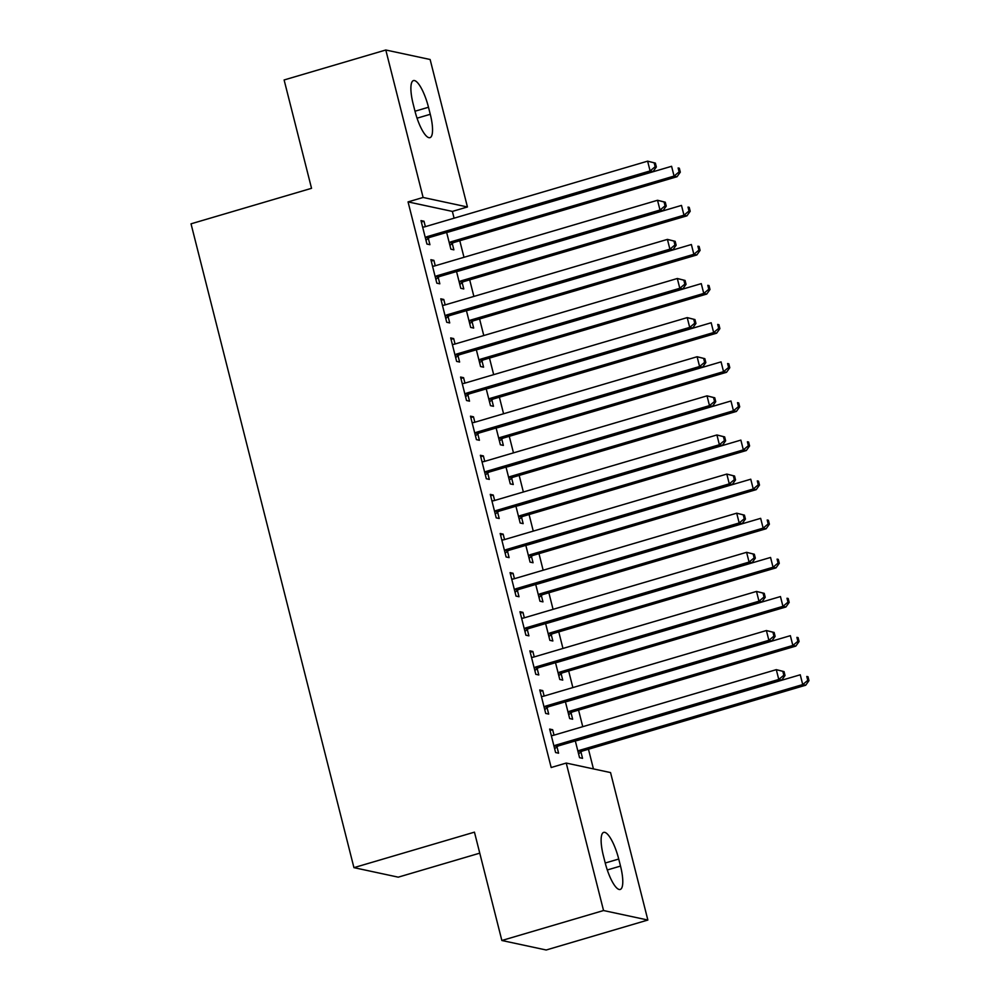 <?xml version="1.0" encoding="UTF-8"?>
<svg xmlns="http://www.w3.org/2000/svg" width="1000" height="1000" viewBox="0 0 1000 1000"><rect width="100%" height="100%" fill="white"/><g stroke="black" fill="none" stroke-linecap="round" stroke-linejoin="round"><path stroke-width="1.5" d="M593.438 768.9L588.462 749.237M582.75 726.688L578.562 710.113M572.863 687.575L568.663 671M562.962 648.45L558.763 631.888M553.062 609.338L548.875 592.775M543.162 570.225L538.975 553.663M533.263 531.112L529.075 514.538M523.362 492L519.175 475.425M513.475 452.875L509.275 436.312M503.575 413.762L499.387 397.2M493.675 374.65L489.487 358.088M483.775 335.538L479.588 318.962M473.875 296.413L469.688 279.85M463.988 257.3L459.787 240.738M454.087 218.188L452.375 211.412L467.438 206.975L423.113 197.463L385.8 50L430.125 59.5L467.438 206.975M610.55 772.575L647.862 920.037L603.55 910.537L566.237 763.062L610.55 772.575M603.55 910.537L501.863 940.5L546.188 950L647.862 920.037M479.762 853.15L398.25 877.163L353.938 867.65L191.025 223.825L311.537 188.312L284.113 79.963L385.8 50M571.05 712.887L572.65 719.212L569.663 718.575L565.413 701.8M540.125 691.388L542.762 690.612L539.763 689.963L545.7 713.438L548.7 714.075L547.087 707.75M542.762 690.612L544.125 696.038M551.25 634.65L552.85 640.987L549.862 640.337L545.612 623.562M520.325 613.15L522.962 612.375L519.963 611.737L525.9 635.2L528.9 635.85L527.3 629.513M522.962 612.375L524.338 617.8M531.462 556.425L533.062 562.75L530.062 562.112L525.825 545.337M500.525 534.925L503.162 534.15L500.175 533.5L506.112 556.975L509.1 557.612L507.5 551.287M503.162 534.15L504.538 539.575M511.662 478.188L513.263 484.525L510.275 483.888L506.025 467.1M480.737 456.7L483.375 455.913L480.375 455.275L486.312 478.75L489.312 479.387L487.713 473.05M483.375 455.913L484.738 461.35M491.863 399.963L493.475 406.3L490.475 405.65L486.225 388.875M460.938 378.462L463.575 377.688L460.575 377.05L466.525 400.513L469.513 401.163L467.912 394.825M463.575 377.688L464.95 383.113M472.075 321.737L473.675 328.062L470.675 327.425L466.438 310.65M441.15 300.238L443.775 299.462L440.788 298.812L446.725 322.287L449.712 322.925L448.113 316.6M443.775 299.462L445.15 304.887M452.275 243.5L453.875 249.838L450.887 249.188L446.637 232.413M421.35 222L423.988 221.225L420.988 220.588L426.925 244.05L429.925 244.7L428.325 238.363M423.988 221.225L425.363 226.65M452.375 211.412L408.05 201.9L551.175 767.513L566.237 763.062M431.25 261.125L433.888 260.338L430.887 259.7L436.825 283.175L439.825 283.812L438.225 277.475M433.888 260.338L435.25 265.763M462.175 282.613L463.775 288.95L460.788 288.312L456.538 271.525M451.037 339.35L453.675 338.575L450.688 337.925L456.625 361.4L459.613 362.038L458.013 355.712M453.675 338.575L455.05 344M481.975 360.85L483.575 367.175L480.575 366.538L476.337 349.762M470.838 417.575L473.475 416.8L470.475 416.163L476.413 439.625L479.412 440.275L477.812 433.938M473.475 416.8L474.85 422.225M501.763 439.075L503.363 445.412L500.375 444.762L496.125 427.987M490.637 495.812L493.263 495.037L490.275 494.387L496.213 517.863L499.212 518.5L497.6 512.175M493.263 495.037L494.637 500.462M521.562 517.312L523.162 523.638L520.163 523L515.925 506.225M510.425 574.038L513.062 573.263L510.075 572.625L516.013 596.087L519 596.737L517.4 590.4M513.062 573.263L514.438 578.688M541.362 595.538L542.962 601.875L539.963 601.225L535.712 584.45M530.225 652.275L532.863 651.488L529.862 650.85L535.8 674.325L538.8 674.963L537.2 668.625M532.863 651.488L534.237 656.925M561.15 673.775L562.75 680.1L559.763 679.463L555.513 662.675M550.013 730.5L552.65 729.725L549.663 729.075L555.6 752.55L558.587 753.188L556.987 746.862M552.65 729.725L554.025 735.15M580.95 752L582.55 758.325L579.55 757.688L575.312 740.913M620.513 866.075A26.075 6.963 -106.4 0 1 620.212 889.45A26.075 6.963 -106.4 0 1 605.175 862.788L603.387 855.75A26.075 6.963 -106.4 0 1 603.688 832.387A26.075 6.963 -106.4 0 1 618.725 859.038L620.513 866.075L607.288 869.975M408.05 201.9L423.113 197.463M501.863 940.5L474.45 832.15L353.938 867.65M413.162 103.963A26.075 6.963 -106.4 0 1 413.462 80.588A26.075 6.963 -106.4 0 1 428.488 107.25L430.275 114.288A26.075 6.963 -106.4 0 1 429.975 137.65A26.075 6.963 -106.4 0 1 414.938 111L413.162 103.963M427.15 236.637L430.15 237.275L653.1 171.575L650.1 170.938L427.15 236.637A4.075 3.887 -77.9 0 0 425.825 237.325L425.325 237.725M655.15 166.75L650.1 170.938L647.625 161.163L655.362 163.1L654.163 162.838L655.15 166.75L656.35 167.013L655.362 163.1M422.587 226.912L423.2 226.988A4.075 3.887 -77.9 0 0 424.675 226.85L647.625 161.163L654.163 162.838M430.15 237.275A4.075 3.887 -77.9 0 0 428.812 237.975L425.962 240.238M653.1 171.575L656.35 167.013M449.925 245.387L452.775 243.113A4.075 3.887 102.1 0 1 454.1 242.413L677.05 176.713L674.062 176.075L671.587 166.3L448.638 231.988A4.075 3.887 102.1 0 1 447.55 232.15M449.288 242.862L449.775 242.463A4.075 3.887 102.1 0 1 451.112 241.775L674.062 176.075L679.112 171.887L680.312 172.15L679.325 168.238L678.125 167.975L679.112 171.887M678.125 167.975L679.325 168.238M680.312 172.15L677.05 176.713M437.05 275.75L440.05 276.388L663 210.7L660 210.05L437.05 275.75A4.075 3.887 -77.9 0 0 435.712 276.45L435.225 276.837M665.05 205.863L660 210.05L657.525 200.275L665.263 202.213L664.062 201.962L665.05 205.863L666.25 206.125L665.263 202.213M432.488 266.038L433.1 266.1A4.075 3.887 -77.9 0 0 434.575 265.963L657.525 200.275L664.062 201.962M440.05 276.388A4.075 3.887 -77.9 0 0 438.713 277.087L435.863 279.363M663 210.7L666.25 206.125M446.95 314.862L449.95 315.5L672.887 249.812L669.9 249.163L446.95 314.862A4.075 3.887 -77.9 0 0 445.613 315.562L445.125 315.95M674.95 244.988L669.9 249.163L667.425 239.387L675.163 241.325L673.962 241.075L674.95 244.988L676.15 245.238L675.163 241.325M442.388 305.15L443 305.212A4.075 3.887 -77.9 0 0 444.475 305.087L667.425 239.387L673.962 241.075M449.95 315.5A4.075 3.887 -77.9 0 0 448.612 316.2L445.763 318.475M672.887 249.812L676.15 245.238M459.812 284.5L462.675 282.225A4.075 3.887 102.1 0 1 464 281.525L686.95 215.837L683.962 215.188L681.488 205.413L458.537 271.112A4.075 3.887 102.1 0 1 457.45 271.262M459.175 281.975L459.675 281.588A4.075 3.887 102.1 0 1 461.012 280.887L683.962 215.188L689.013 211.012L690.212 211.262L689.212 207.35L688.025 207.1L689.013 211.012M688.025 207.1L689.212 207.35M690.212 211.262L686.95 215.837M469.712 323.612L472.562 321.337A4.075 3.887 102.1 0 1 473.9 320.637L696.85 254.95L693.85 254.3L691.375 244.525L468.438 310.225A4.075 3.887 102.1 0 1 467.35 310.375M469.075 321.087L469.575 320.7A4.075 3.887 102.1 0 1 470.913 320L693.85 254.3L698.913 250.125L700.1 250.375L699.112 246.462L697.913 246.213L698.913 250.125M697.913 246.213L699.112 246.462M700.1 250.375L696.85 254.95M456.85 353.975L459.837 354.625L682.788 288.925L679.8 288.288L456.85 353.975A4.075 3.887 -77.9 0 0 455.513 354.675L455.025 355.062M684.85 284.1L679.8 288.288L677.325 278.5L685.062 280.438L683.863 280.188L684.85 284.1L686.05 284.35L685.062 280.438M452.287 344.263L452.9 344.325A4.075 3.887 -77.9 0 0 454.375 344.2L677.325 278.5L683.863 280.188M459.837 354.625A4.075 3.887 -77.9 0 0 458.512 355.312L455.662 357.587M682.788 288.925L686.05 284.35M466.75 393.088L469.738 393.738L692.688 328.038L689.7 327.4L466.75 393.088A4.075 3.887 -77.9 0 0 465.412 393.787L464.913 394.188M694.75 323.212L689.7 327.4L687.225 317.613L694.95 319.562L693.763 319.3L694.75 323.212L695.95 323.475L694.95 319.562M462.188 383.375L462.788 383.45A4.075 3.887 -77.9 0 0 464.275 383.312L687.225 317.613L693.763 319.3M469.738 393.738A4.075 3.887 -77.9 0 0 468.4 394.438L465.55 396.7M692.688 328.038L695.95 323.475M479.613 362.725L482.463 360.45A4.075 3.887 102.1 0 1 483.8 359.762L706.75 294.062L703.75 293.425L701.275 283.637L478.325 349.338A4.075 3.887 102.1 0 1 477.25 349.487M478.975 360.2L479.475 359.812A4.075 3.887 102.1 0 1 480.8 359.113L703.75 293.425L708.8 289.237L710 289.488L709.013 285.587L707.812 285.325L708.8 289.237M707.812 285.325L709.013 285.587M710 289.488L706.75 294.062M489.513 401.838L492.362 399.575A4.075 3.887 102.1 0 1 493.7 398.875L716.65 333.175L713.65 332.537L711.175 322.762L488.225 388.45A4.075 3.887 102.1 0 1 487.15 388.6M488.875 399.325L489.363 398.925A4.075 3.887 102.1 0 1 490.7 398.225L713.65 332.537L718.7 328.35L719.9 328.612L718.913 324.7L717.712 324.438L718.7 328.35M717.712 324.438L718.913 324.7M719.9 328.612L716.65 333.175M476.637 432.212L479.637 432.85L702.588 367.15L699.587 366.512L476.637 432.212A4.075 3.887 -77.9 0 0 475.312 432.9L474.812 433.3M704.638 362.325L699.587 366.512L697.113 356.737L704.85 358.675L703.65 358.413L704.638 362.325L705.837 362.587L704.85 358.675M472.075 422.488L472.688 422.562A4.075 3.887 -77.9 0 0 474.162 422.425L697.113 356.737L703.65 358.413M479.637 432.85A4.075 3.887 -77.9 0 0 478.3 433.55L475.45 435.812M702.588 367.15L705.837 362.587M499.412 440.962L502.262 438.688A4.075 3.887 102.1 0 1 503.6 437.987L726.538 372.287L723.55 371.65L721.075 361.875L498.125 427.562A4.075 3.887 102.1 0 1 497.038 427.725M498.775 438.438L499.263 438.038A4.075 3.887 102.1 0 1 500.6 437.35L723.55 371.65L728.6 367.463L729.8 367.725L728.812 363.812L727.613 363.55L728.6 367.463M727.613 363.55L728.812 363.812M729.8 367.725L726.538 372.287M486.538 471.325L489.538 471.962L712.487 406.275L709.488 405.625L486.538 471.325A4.075 3.887 -77.9 0 0 485.213 472.025L484.712 472.413M714.538 401.438L709.488 405.625L707.013 395.85L714.75 397.788L713.55 397.537L714.538 401.438L715.738 401.7L714.75 397.788M481.975 461.613L482.587 461.675A4.075 3.887 -77.9 0 0 484.062 461.538L707.013 395.85L713.55 397.537M489.538 471.962A4.075 3.887 -77.9 0 0 488.2 472.663L485.35 474.938M712.487 406.275L715.738 401.7M509.312 480.075L512.163 477.8A4.075 3.887 102.1 0 1 513.488 477.1L736.438 411.413L733.45 410.763L730.975 400.988L508.025 466.688A4.075 3.887 102.1 0 1 506.938 466.838M508.675 477.55L509.162 477.163A4.075 3.887 102.1 0 1 510.5 476.463L733.45 410.763L738.5 406.587L739.7 406.838L738.7 402.925L737.513 402.675L738.5 406.587M737.513 402.675L738.7 402.925M739.7 406.838L736.438 411.413M496.438 510.438L499.438 511.075L722.387 445.387L719.388 444.738L496.438 510.438A4.075 3.887 -77.9 0 0 495.1 511.138L494.613 511.525M724.438 440.562L719.388 444.738L716.912 434.963L724.65 436.9L723.45 436.65L724.438 440.562L725.638 440.812L724.65 436.9M491.875 500.725L492.488 500.788A4.075 3.887 -77.9 0 0 493.963 500.662L716.912 434.963L723.45 436.65M499.438 511.075A4.075 3.887 -77.9 0 0 498.1 511.775L495.25 514.05M722.387 445.387L725.638 440.812M519.2 519.188L522.05 516.912A4.075 3.887 102.1 0 1 523.387 516.213L746.338 450.525L743.337 449.875L740.875 440.1L517.925 505.8A4.075 3.887 102.1 0 1 516.838 505.95M518.562 516.663L519.062 516.275A4.075 3.887 102.1 0 1 520.4 515.575L743.337 449.875L748.4 445.7L749.587 445.95L748.6 442.038L747.4 441.788L748.4 445.7M747.4 441.788L748.6 442.038M749.587 445.95L746.338 450.525M506.337 549.55L509.325 550.2L732.275 484.5L729.287 483.862L506.337 549.55A4.075 3.887 -77.9 0 0 505 550.25L504.513 550.638M734.338 479.675L729.287 483.862L726.812 474.075L734.55 476.025L733.35 475.763L734.338 479.675L735.537 479.925L734.55 476.025M501.775 539.837L502.388 539.9A4.075 3.887 -77.9 0 0 503.862 539.775L726.812 474.075L733.35 475.763M509.325 550.2A4.075 3.887 -77.9 0 0 508 550.887L505.15 553.162M732.275 484.5L735.537 479.925M529.1 558.3L531.95 556.025A4.075 3.887 102.1 0 1 533.288 555.337L756.237 489.637L753.238 489L750.763 479.212L527.812 544.913A4.075 3.887 102.1 0 1 526.737 545.062M528.462 555.788L528.962 555.388A4.075 3.887 102.1 0 1 530.288 554.688L753.238 489L758.288 484.812L759.488 485.075L758.5 481.163L757.3 480.9L758.288 484.812M757.3 480.9L758.5 481.163M759.488 485.075L756.237 489.637M516.237 588.663L519.225 589.312L742.175 523.612L739.188 522.975L516.237 588.663A4.075 3.887 -77.9 0 0 514.9 589.362L514.4 589.763M744.237 518.787L739.188 522.975L736.712 513.188L744.438 515.138L743.25 514.875L744.237 518.787L745.438 519.05L744.438 515.138M511.675 578.95L512.288 579.025A4.075 3.887 -77.9 0 0 513.763 578.888L736.712 513.188L743.25 514.875M519.225 589.312A4.075 3.887 -77.9 0 0 517.9 590.013L515.037 592.275M742.175 523.612L745.438 519.05M539 597.413L541.85 595.15A4.075 3.887 102.1 0 1 543.188 594.45L766.137 528.75L763.138 528.112L760.662 518.337L537.712 584.025A4.075 3.887 102.1 0 1 536.638 584.188M538.362 594.9L538.85 594.5A4.075 3.887 102.1 0 1 540.188 593.8L763.138 528.112L768.188 523.925L769.388 524.188L768.4 520.275L767.2 520.013L768.188 523.925M767.2 520.013L768.4 520.275M769.388 524.188L766.137 528.75M526.138 627.788L529.125 628.425L752.075 562.725L749.075 562.087L526.138 627.788A4.075 3.887 -77.9 0 0 524.8 628.475L524.3 628.875M754.137 557.9L749.075 562.087L746.6 552.312L754.338 554.25L753.138 553.987L754.137 557.9L755.325 558.162L754.338 554.25M521.562 618.062L522.175 618.138A4.075 3.887 -77.9 0 0 523.663 618L746.6 552.312L753.138 553.987M529.125 628.425A4.075 3.887 -77.9 0 0 527.788 629.125L524.938 631.388M752.075 562.725L755.325 558.162M548.9 636.538L551.75 634.263A4.075 3.887 102.1 0 1 553.088 633.562L776.025 567.863L773.037 567.225L770.562 557.45L547.612 623.138A4.075 3.887 102.1 0 1 546.525 623.3M548.263 634.012L548.75 633.612A4.075 3.887 102.1 0 1 550.087 632.925L773.037 567.225L778.088 563.038L779.287 563.3L778.3 559.388L777.1 559.125L778.088 563.038M777.1 559.125L778.3 559.388M779.287 563.3L776.025 567.863M536.025 666.9L539.025 667.537L761.975 601.85L758.975 601.2L536.025 666.9A4.075 3.887 -77.9 0 0 534.7 667.6L534.2 667.987M764.025 597.025L758.975 601.2L756.5 591.425L764.237 593.362L763.037 593.112L764.025 597.025L765.225 597.275L764.237 593.362M531.462 657.188L532.075 657.25A4.075 3.887 -77.9 0 0 533.55 657.113L756.5 591.425L763.037 593.112M539.025 667.537A4.075 3.887 -77.9 0 0 537.688 668.238L534.837 670.512M761.975 601.85L765.225 597.275M558.8 675.65L561.65 673.375A4.075 3.887 102.1 0 1 562.975 672.675L785.925 606.987L782.938 606.337L780.462 596.562L557.513 662.262A4.075 3.887 102.1 0 1 556.425 662.412M558.162 673.125L558.65 672.738A4.075 3.887 102.1 0 1 559.987 672.038L782.938 606.337L787.987 602.163L789.188 602.413L788.2 598.5L787 598.25L787.987 602.163M787 598.25L788.2 598.5M789.188 602.413L785.925 606.987M545.925 706.012L548.925 706.65L771.875 640.962L768.875 640.312L545.925 706.012A4.075 3.887 -77.9 0 0 544.587 706.712L544.1 707.1M773.925 636.138L768.875 640.312L766.4 630.538L774.137 632.475L772.938 632.225L773.925 636.138L775.125 636.388L774.137 632.475M541.362 696.3L541.975 696.363A4.075 3.887 -77.9 0 0 543.45 696.237L766.4 630.538L772.938 632.225M548.925 706.65A4.075 3.887 -77.9 0 0 547.587 707.35L544.738 709.625M771.875 640.962L775.125 636.388M568.688 714.762L571.538 712.487A4.075 3.887 102.1 0 1 572.875 711.787L795.825 646.1L792.837 645.45L790.362 635.675L567.413 701.375A4.075 3.887 102.1 0 1 566.325 701.525M568.05 712.237L568.55 711.85A4.075 3.887 102.1 0 1 569.888 711.15L792.837 645.45L797.887 641.275L799.087 641.525L798.088 637.612L796.9 637.362L797.887 641.275M796.9 637.362L798.088 637.612M799.087 641.525L795.825 646.1M555.825 745.125L558.825 745.775L781.762 680.075L778.775 679.438L555.825 745.125A4.075 3.887 -77.9 0 0 554.487 745.825L554 746.213M783.825 675.25L778.775 679.438L776.3 669.65L784.038 671.6L782.837 671.338L783.825 675.25L785.025 675.5L784.038 671.6M551.263 735.413L551.875 735.475A4.075 3.887 -77.9 0 0 553.35 735.35L776.3 669.65L782.837 671.338M558.825 745.775A4.075 3.887 -77.9 0 0 557.487 746.462L554.637 748.737M781.762 680.075L785.025 675.5M578.587 753.875L581.438 751.6A4.075 3.887 102.1 0 1 582.775 750.913L805.725 685.212L802.725 684.575L800.25 674.788L577.312 740.487A4.075 3.887 102.1 0 1 576.225 740.638M577.95 751.363L578.45 750.962A4.075 3.887 102.1 0 1 579.775 750.263L802.725 684.575L807.788 680.387L808.975 680.65L807.987 676.737L806.787 676.475L807.788 680.387M806.787 676.475L807.987 676.737M808.975 680.65L805.725 685.212M428.488 107.25L415 111.225M430.275 114.288L417.062 118.188M618.725 859.038L605.237 863.012M425.825 237.325L428.812 237.975M452.775 243.113L449.775 242.463M454.1 242.413L451.112 241.775M435.712 276.45L438.713 277.087M445.613 315.562L448.612 316.2M462.675 282.225L459.675 281.588M464 281.525L461.012 280.887M472.562 321.337L469.575 320.7M473.9 320.637L470.913 320M455.513 354.675L458.512 355.312M465.412 393.787L468.4 394.438M482.463 360.45L479.475 359.812M483.8 359.762L480.8 359.113M492.362 399.575L489.363 398.925M493.7 398.875L490.7 398.225M475.312 432.9L478.3 433.55M502.262 438.688L499.263 438.038M503.6 437.987L500.6 437.35M485.213 472.025L488.2 472.663M512.163 477.8L509.162 477.163M513.488 477.1L510.5 476.463M495.1 511.138L498.1 511.775M522.05 516.912L519.062 516.275M523.387 516.213L520.4 515.575M505 550.25L508 550.887M531.95 556.025L528.962 555.388M533.288 555.337L530.288 554.688M514.9 589.362L517.9 590.013M541.85 595.15L538.85 594.5M543.188 594.45L540.188 593.8M524.8 628.475L527.788 629.125M551.75 634.263L548.75 633.612M553.088 633.562L550.087 632.925M534.7 667.6L537.688 668.238M561.65 673.375L558.65 672.738M562.975 672.675L559.987 672.038M544.587 706.712L547.587 707.35M571.538 712.487L568.55 711.85M572.875 711.787L569.888 711.15M554.487 745.825L557.487 746.462M581.438 751.6L578.45 750.962M582.775 750.913L579.775 750.263"/></g></svg>

